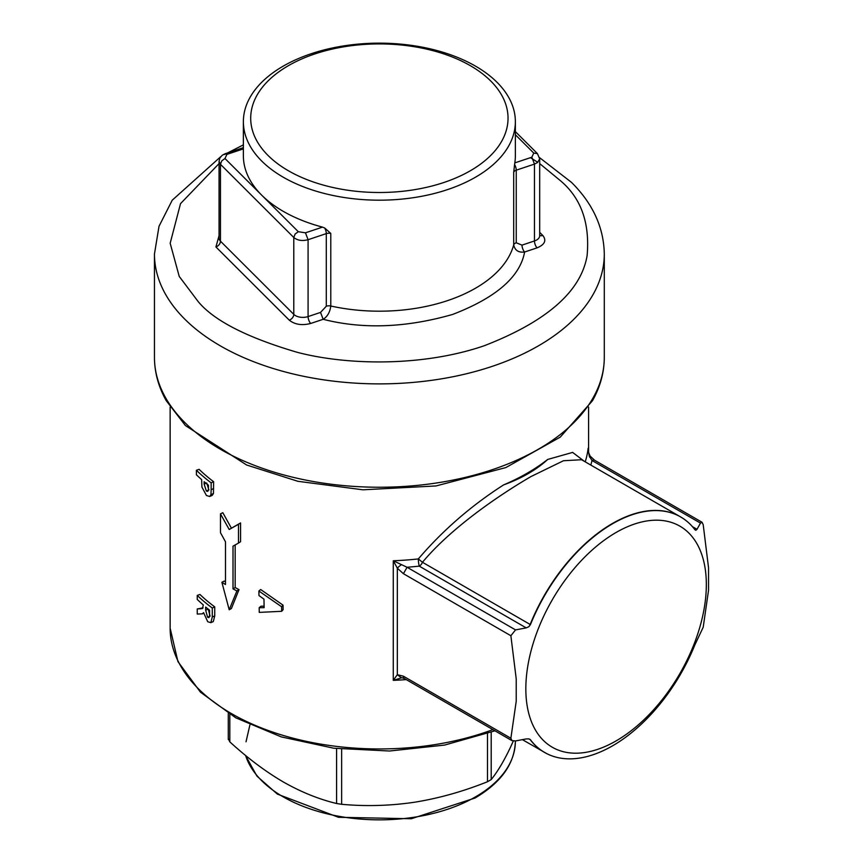 <?xml version="1.0" encoding="UTF-8"?>
<svg xmlns="http://www.w3.org/2000/svg" width="863" height="863" viewBox="0 0 863 863"><rect width="100%" height="100%" fill="white"/><g stroke="black" fill="none" stroke-linecap="round" stroke-linejoin="round"><path stroke-width="1.29" d="M229.202 529.494L238.479 524.294L238.479 543.086L240.561 541.727L240.561 522.935L231.424 528.221L222.816 512.687L220.475 513.895L229.202 529.494L231.424 528.21M238.479 543.086L233.01 546.16L233.01 588.868A212.363 122.611 0 0 0 236.894 590.95L229.202 609.785L231.424 608.512L239.008 589.612A209.224 120.798 180 0 1 235.168 587.552L235.168 544.941M283.021 605.136L260.669 589.515L258.889 591.004L281.575 606.743L283.021 605.136L283.118 609.688L281.672 611.295L259.267 612.396L259.18 607.714L260.96 606.214L264.1 606.182M584.478 461.414L572.633 452.406L547.703 459.44A209.224 120.798 180 0 1 503.625 484.898C471.306 505.578 442.87 530.26 418.328 558.922A209.224 120.798 180 0 1 393.28 560.767L393.28 680.346L401.975 677.703M616.085 532.482A127.627 73.689 120 0 0 525.837 688.803A127.627 73.689 120 0 0 616.085 740.907A127.627 73.689 120 0 0 706.333 584.596A127.627 73.689 120 0 0 616.085 532.482M530.443 624.629A135.987 78.511 -60 0 1 612.665 523.69A135.987 78.511 -60 0 1 682.493 518.07A135.987 78.511 -60 0 1 694.898 529.677L695.956 530.238L697.002 529.289L700.486 523.129L702.029 522.255L703.205 524.704L708.545 567.832L708.545 590.249L703.205 627.207L694.898 644.823A135.987 78.511 -60 0 1 612.665 745.761A135.987 78.511 -60 0 1 546.559 753.518A135.987 78.511 -60 0 1 530.443 739.764L528.814 738.879L526.214 738.933L515.545 740.939L511.867 740.583L510.874 738.243L516.225 701.285L516.225 678.879L510.874 635.74L515.545 629.904L526.214 627.886L528.814 626.732L530.443 624.629L422.46 562.277L418.328 558.922A5.232 0.798 -96.2 0 0 419.299 566.16L407.099 567.282L393.28 560.767L397.325 568.178A5.232 0.874 -36.9 0 1 401.371 564.715M516.225 678.879L516.225 701.285M283.204 66.149A135.998 78.522 0 0 0 243.377 121.672A135.998 78.522 0 0 0 283.204 177.185A135.998 78.522 0 0 0 475.535 177.185A135.998 78.522 0 0 0 515.362 121.672A135.998 78.522 0 0 0 475.535 66.149A135.998 78.522 0 0 0 283.204 66.149M243.377 148.889L226.893 154.391L224.984 158.522L298.318 231.716L305.47 232.816L322.503 227.12A135.998 78.522 180 0 1 261.651 195.114A135.998 78.522 180 0 1 243.377 155.804L243.377 121.672M322.503 227.12L324.628 227.961A5.232 2.136 71.5 0 1 326.3 233.614A5.232 3.021 180 0 1 330.788 233.409L324.628 227.961M288.382 170.745A128.673 74.294 0 0 0 470.357 170.745A128.673 74.294 0 0 0 470.357 65.685A128.673 74.294 0 0 0 288.382 65.685A128.673 74.294 0 0 0 288.382 170.745M154.455 357.379C154.509 372.363 158.447 386.807 166.257 400.723L185.437 425.567L246.645 465.006L297.843 481.284L362.924 489.806L436.02 485.945L505.847 467.573L560.26 437.12L592.482 400.723C600.292 386.807 604.229 372.363 604.294 357.379A224.919 129.86 180 0 1 465.437 477.358A224.919 129.86 180 0 1 220.324 449.202A224.919 129.86 180 0 1 184.682 422.406A224.919 129.86 180 0 1 154.455 357.379L154.455 254.024A224.919 129.86 0 0 0 184.682 319.051A224.919 129.86 0 0 0 220.324 345.847A224.919 129.86 0 0 0 465.437 374.003A224.919 129.86 0 0 0 604.294 254.024L604.294 357.379M225.502 581.878A209.224 120.798 180 0 1 224.218 581.069L221.888 582.288A212.363 122.611 0 0 0 225.502 584.531L225.502 541.824L220.475 532.687L220.475 513.895M213.625 481.716A209.224 120.798 180 0 1 199.116 469.332L196.408 470.249A212.363 122.611 0 0 0 211.144 482.827L213.625 481.716L213.452 493.539L212.147 495.416L209.666 496.484L206.44 495.491L201.91 487.056L201.651 479.623A212.363 122.611 180 0 1 196.408 474.758L196.408 470.249M203.096 607.854L197.249 608.944L202.438 608.555L203.323 604.963A212.363 122.611 180 0 1 197.249 599.451L197.249 595.394A212.363 122.611 0 0 0 212.276 608.005L214.747 606.883A209.224 120.798 180 0 1 199.936 594.467L197.249 595.394M203.646 613.313L202.244 613.852L203.582 612.644L207.724 621.738L210.831 622.655L213.301 621.565L214.747 615.88L214.747 606.883M547.703 459.44C536.441 469.828 521.748 478.307 503.625 484.898M681.446 517.412A135.998 78.522 120 0 0 680.378 516.786L581.565 459.731L563.474 460.734L531.015 476.538C497.368 496.182 450.723 528.393 422.46 562.277A5.232 3.021 -60 0 1 419.299 566.16L526.214 627.886M588.135 449.655L589.31 456.203L592.029 460.518A5.232 3.021 -60 0 1 594.639 460.259L702.029 522.255M585.222 461.845A209.224 120.798 180 0 0 588.135 448.264L588.124 449.094M406.257 679.613A209.224 120.798 0 0 1 393.28 680.346L397.325 674.693L401.371 677.757M233.01 588.868L235.168 587.552M236.894 590.95L239.008 589.612M229.202 609.785L221.888 582.288M238.479 524.294L240.561 522.935M259.18 607.714L264.121 607.671L263.97 599.159L258.965 595.567L258.889 591.004M281.575 606.743L281.672 611.295M211.144 482.827L211.144 489.688L213.625 488.577M211.144 489.688L210.96 494.639L213.452 493.539M210.96 494.639L209.666 496.484M202.244 613.852L197.249 614.057L197.249 608.944M214.747 615.88L212.276 617.002L212.276 608.005M210.831 622.655L212.276 617.002M310.702 323.463L323.161 319.299C327.433 316.602 329.979 312.169 330.788 306.009A135.998 78.522 0 0 0 475.535 288.199A135.998 78.522 0 0 0 513.701 244.919C514.931 250.41 518.566 252.773 524.628 252.007C520.001 276.937 496.02 297.735 452.708 314.412C406.074 327.778 362.892 329.407 323.161 319.299L320.54 312.417L308.08 316.57A5.232 2.136 -108.5 0 0 310.702 323.463C302.007 325.696 294.855 324.596 289.267 320.151L215.923 246.958L219.051 235.675M588.124 449.051C587.606 449.569 588.275 451.932 590.141 456.128L594.639 460.259M589.656 457.131L589.31 456.203M401.964 677.703L404.477 678.588A5.232 3.021 -60 0 1 403.399 676.193L397.325 674.693L397.325 568.178L403.399 573.69L407.099 567.282L515.545 629.904M204.132 481.694L204.132 484.035L206.343 491.015L207.681 491.414L208.382 490.195L208.447 485.211A212.363 122.611 180 0 1 204.132 481.694M205.664 607.077L205.664 610.141L207.573 617.218L208.889 617.66L209.493 616.57L209.59 610.195A212.363 122.611 180 0 1 205.664 607.077M522.007 245.124A5.232 2.136 -108.5 0 0 524.628 252.007L537.088 247.854A5.232 2.136 71.5 0 1 534.467 240.96L522.007 245.124L516.247 242.783L516.247 170.173A5.232 3.021 0 0 0 513.701 172.32L513.701 244.919A5.232 3.021 180 0 1 516.247 242.783M694.898 529.677L695.956 530.238A5.232 3.021 120 0 1 695.254 530.044M204.132 484.035L206.041 483.28M206.721 483.01L208.9 489.957M208.393 490.173L206.343 491.015M210.119 616.15L208.231 609.105M208.199 609.116L205.664 610.141M207.573 617.218L209.504 616.409M514.575 164.531L514.812 162.891L531.845 157.206L534.467 164.089L537.53 162.535L539.688 158.868L539.688 235.739A10.464 6.041 180 0 1 536.624 240.011A10.464 6.041 180 0 1 534.467 240.96L534.467 164.089L516.247 170.173A5.232 2.136 -108.5 0 0 514.575 164.531L513.701 172.32M515.362 121.672L515.362 155.804A135.998 78.522 180 0 1 514.812 162.891M228.468 738.955L229.817 741.867C247.584 758.102 265.383 771.446 283.204 781.9C301.025 792.029 318.825 799.235 336.592 803.507L341.64 804.294C365.912 806.517 390.227 805.826 414.564 802.223C438.911 798.297 463.215 791.468 487.498 781.727L487.498 733.582M491.198 732.245L491.198 779.591C497.692 771.565 504.208 760.594 510.734 746.711L513.291 741.037M491.198 779.591L487.498 781.727M492.881 729.623A209.224 120.798 180 0 1 231.424 713.572A209.224 120.798 180 0 1 170.14 628.156L170.14 407.066M289.267 320.151A5.232 3.7 134.9 0 0 293.787 314.369L220.453 241.176L220.453 164.304L293.787 237.498C297.508 240.486 302.277 241.23 308.08 239.698L326.3 233.614L326.3 306.214A5.232 3.021 180 0 1 330.788 306.009L330.788 233.409M539.688 158.868L537.455 153.646L533.755 153.075L515.362 134.725M515.362 740.972L515.362 741.328A135.998 78.522 180 0 1 475.535 796.851A135.998 78.522 180 0 1 283.204 796.851A135.998 78.522 180 0 1 245.588 755.459M539.688 163.603L560.475 180.734C581.101 198.102 589.979 223.042 587.12 255.567C581.09 291.446 546.764 321.511 484.132 345.783C423.075 366.721 347.638 365.513 297.347 352.341C247.088 337.562 214.056 320.68 198.263 301.705L179.234 276.43L170.173 243.247L180.529 203.625L219.051 163.603M700.486 523.129L592.029 460.518L590.842 465.092M202.999 607.865L200.356 608.836M530.475 157.659L537.811 162.32M539.688 232.352L542.816 235.47C546.7 240.497 544.79 244.617 537.088 247.854M682.493 518.07L680.378 516.786A135.998 78.522 120 0 0 530.162 624.456A5.232 3.021 120 0 1 528.814 626.732M529.677 739.16A5.232 3.021 120 0 1 530.162 739.613A135.998 78.522 120 0 0 544.391 752.342A135.998 78.522 120 0 0 545.459 752.935M510.874 635.74L403.399 573.69M403.399 676.193L510.874 738.243M539.688 235.34A5.232 3.7 134.9 0 0 542.816 235.47M226.893 154.391L225.232 153.7L222.276 155.221L219.936 157.843L219.051 161.284L219.051 238.156A10.464 6.041 180 0 0 220.453 241.176A5.232 3.7 -45.1 0 1 215.923 246.958M305.47 232.816L308.08 239.698L308.08 316.57A10.464 6.041 180 0 1 293.787 314.369L293.787 237.498L295.114 234.035L298.318 231.716M697.002 529.289L692.428 526.657M326.3 306.214L320.54 312.417M341.64 749.16L341.64 804.294M336.592 803.507L336.592 748.588M229.817 714.381L229.817 741.867M219.051 161.284L220.453 164.304L221.78 160.842L224.984 158.522M531.845 157.206L533.755 153.075M225.232 153.7L243.377 147.649M249.903 724.942L246.02 741.802M588.598 407.066L588.598 452.795M604.294 254.024C603.809 227.562 592.903 203.7 571.565 182.438L539.58 157.649M494.952 730.821L444.574 745.082L389.537 751.015L333.765 748.221L281.252 736.894L235.75 717.8L200.464 692.169L177.94 661.608L170.14 628.156M243.377 144.865L224.52 154.488M220.701 156.71L172.244 200.184L159.019 226.268L154.455 254.024M522.417 739.656L546.559 753.518M404.477 678.588L511.867 740.583M515.362 131.608L537.455 153.646M228.285 713.453L228.285 739.494M245.48 755.362L256.937 776.117L277.368 794.111L338.49 817.293L411.338 818.739L474.995 798.048C501.22 782.558 514.672 763.658 515.362 741.328"/></g></svg>
